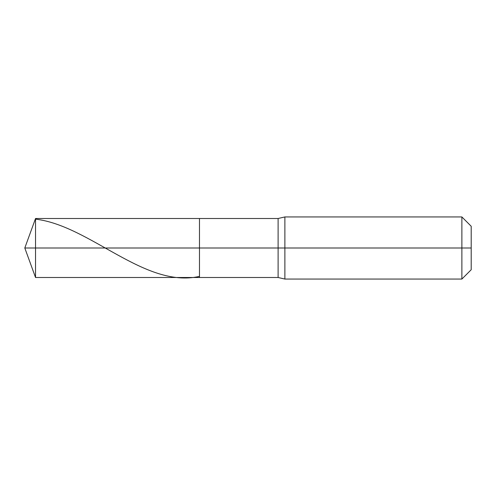 <?xml version="1.0" encoding="UTF-8"?>
<svg xmlns="http://www.w3.org/2000/svg" width="496" height="496" viewBox="0 0 496 496"><rect width="100%" height="100%" fill="white"/><g stroke="black" fill="none" stroke-linecap="round" stroke-linejoin="round"><path stroke-width="0.74" d="M35.538 248L35.538 277.5L35.538 248L35.538 277.5L35.538 248L199.479 248L199.479 277.5L199.479 218.5L199.479 277.5L199.479 248L278.107 248L278.107 277.5L278.107 248L278.107 277.5L278.107 248L284.878 248L284.878 279.056L284.878 248L284.878 279.056L284.878 248L461.881 248L461.881 279.056L461.881 216.944L461.881 248L461.881 216.944L461.881 248L471.2 248L471.2 269.737L471.2 226.263L471.2 248L284.878 248L284.878 216.944L284.878 248L284.878 216.944L284.878 248L278.107 248L278.107 218.5L278.107 248L278.107 218.5L278.107 248L199.479 248L199.479 218.5L199.479 248L35.538 248L35.538 218.5L35.538 248L35.538 218.5L35.538 248L24.8 248L35.538 248M35.538 219.145C90.185 225.637 144.832 288.827 199.479 276.377M471.2 269.737L461.881 279.056L284.878 279.056L278.107 277.5L35.538 277.5L24.8 248L35.538 218.5L278.107 218.5L284.878 216.944L461.881 216.944L471.2 226.263"/></g></svg>
